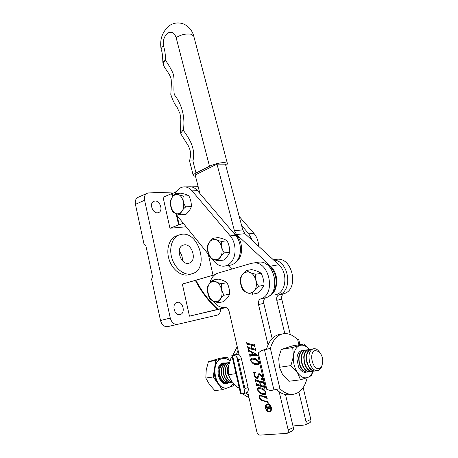 <?xml version="1.0" encoding="UTF-8"?>
<svg xmlns="http://www.w3.org/2000/svg" width="458" height="458" viewBox="0 0 458 458"><rect width="100%" height="100%" fill="white"/><g stroke="black" fill="none" stroke-linecap="round" stroke-linejoin="round"><path stroke-width="0.69" d="M188.421 263.333L189.509 263.041C197.123 260.545 192.183 243.461 184.276 244.847L182.925 245.202C175.385 247.801 180.578 264.993 188.421 263.333M182.341 260.671C182.61 257.07 181.563 253.915 179.198 251.196M181.9 234.244L178.672 235.091C171.985 237.942 168.819 248.419 171.933 258.329C174.979 268.262 183.606 275.31 190.826 274.061L192.852 273.523C209.34 268.251 199.007 231.605 181.9 234.244M177.899 235.469L175.803 236.145C169.111 238.996 165.933 249.438 169.031 259.302C172.059 269.19 180.675 276.203 187.894 274.949L191.553 273.918M157.563 212.81L158.811 212.478C163.38 210.583 159.985 200.472 154.97 201.016L153.613 201.371C149.073 203.312 152.583 213.462 157.563 212.81M179.977 314.629L180.286 314.543C185.834 313.083 182.811 300.906 177.275 302.326L176.845 302.44C171.332 303.952 174.464 316.175 179.977 314.629M172.832 196.488L172.185 193.591L171.59 193.614L163.094 197.301L169.964 228.239L184.494 226.939L185.845 226.429M172.185 193.591L176.216 191.839M183.32 223.309L178.609 224.935L176.227 214.321M172.391 197.18L171.59 193.614M178.609 224.935L169.964 228.239M225.554 307.478L218.014 309.293C209.163 301.227 201.789 291.528 195.898 280.21L182.358 284.086L189.48 316.163L226.075 307.587M195.898 280.21L214.899 274.668M218.014 309.293L217.43 309.425C208.579 301.347 201.205 291.643 195.308 280.307M217.43 309.425L189.48 316.163M176.095 191.896L148.684 192.904L146.921 193.368C144.802 194.69 144.024 196.997 144.596 200.283L170.279 318.092C171.624 322.592 174.034 324.682 177.498 324.35L217.287 315.098C219.485 314.234 220.584 312.173 220.59 308.91M213.056 275.206L208.224 254.087M138.23 197.289L137.778 197.49C135.654 198.812 134.87 201.096 135.419 204.337L144.064 244.36L145.919 246.009L152.525 276.558L151.587 279.203L160.5 320.491C161.823 324.922 164.216 326.978 167.68 326.64L217.069 315.156M179.198 224.884L177.126 215.644M252.57 240.679L248.826 233.861L241.612 225.513M258.678 246.295C258.455 241.177 256.858 236.849 253.881 233.299L239.225 216.468M225.777 165.441C227.185 164.536 227.7 163.804 227.317 163.243L224.477 162.544C219.496 162.745 214.51 163.981 209.506 166.243L176.13 37.619C174.326 32.466 171.464 31.012 167.554 33.262C164.164 36.285 162.813 40.487 163.512 45.863C161.514 47.506 160.804 49.058 161.393 50.517M274.668 294.963L275.911 294.689C286.284 292.416 288.237 272.739 278.756 264.764L244.933 233.654L242.763 229.893L225.439 164.164L217 164.124L195.177 174.99L199.911 193.511M209.506 166.243L196.001 172.998C193.791 174.137 192.898 175.048 193.31 175.735L195.543 176.41M163.512 45.863C164.903 50.306 165.556 55.109 165.47 60.261C168.126 64 170.548 68.116 172.718 72.622C175.414 79.32 173.004 87.907 174.372 94.749C181.139 103.29 185.542 116.132 183.343 130.312C188.845 138.013 196.03 148.215 192.921 160.953L189.526 160.981C191.679 152.462 189.938 149.577 188.318 145.804L181.087 134.286C180.114 133.673 181.843 131.24 183.343 130.312C181.213 130.936 180.269 131.492 180.521 131.99L180.87 133.639M163.197 64.172L162.974 63.244C162.624 62.299 163.454 61.309 165.47 60.261C163.449 62.042 162.785 63.616 163.466 64.99L163.517 65.133C165.567 70.028 169.889 73.457 171.178 79.411C171.424 82.291 171.298 87.289 170.794 94.4C172.357 99.604 174.475 103.949 177.149 107.43L180.028 113.716L180.836 119.298L180.486 131.721M269.19 295.948C278.538 292.256 279.432 273.764 270.546 266.161L236.597 234.565L234.422 230.752L217 164.124M228.084 265.485L231.748 269.075M269.888 411.055L270.008 411.015C271.159 410.431 271.571 409.257 271.256 407.494C270.472 405.164 269.212 404.145 267.489 404.448L267.289 404.54M270.941 407.626C270.157 405.29 268.898 404.277 267.174 404.574C266.006 405.153 265.583 406.326 265.903 408.101C266.688 410.454 267.953 411.467 269.699 411.147C270.844 410.563 271.256 409.389 270.941 407.626M265.44 408.147C266.373 410.929 267.873 412.131 269.939 411.753C271.296 411.061 271.789 409.67 271.411 407.58C270.478 404.815 268.995 403.613 266.951 403.967C265.566 404.649 265.062 406.04 265.44 408.147M267.054 403.933C265.823 404.695 265.388 406.051 265.755 408.015C266.648 410.723 268.107 411.937 270.14 411.662M255.209 350.141L248.648 348.441L248.471 349.156L248.144 349.07L247.549 346.511L248.425 347.496L251.694 348.338L250.932 345.086L247.543 344.244L247.503 344.971L247.171 344.891L246.576 342.332L247.457 343.311L253.995 344.966L254.173 344.239L254.511 344.324L255.117 346.912L254.219 345.916L251.265 345.166L252.026 348.424L255.14 349.196L255.163 348.464L255.495 348.549L256.102 351.143L255.209 350.141L255.524 350.044L248.648 348.441M258.89 362.593C259.096 363.87 258.718 364.602 257.762 364.803L255.524 364.677C253.366 364.253 251.745 362.81 250.663 360.343C250.503 359.078 250.904 358.333 251.866 358.122L254.03 358.265C256.177 358.671 257.797 360.114 258.89 362.593M263.877 387.222L257.196 385.195L257.018 385.905L256.68 385.802L256.079 383.203L256.967 384.233L260.299 385.241L259.526 381.938L256.199 380.947L256.028 381.657L255.696 381.56L255.089 378.961L255.988 379.985L262.646 381.972L262.829 381.251L263.173 381.354L263.785 383.981L262.875 382.934L259.863 382.041L260.636 385.344L263.648 386.254L263.837 385.539L264.174 385.642L264.793 388.275L263.877 387.222L264.192 387.102L257.196 385.195M260.779 396.13L259.841 396.038L259.589 397.407L261.73 400.011L267.277 401.792L267.472 401.082L267.815 401.191L268.302 403.28L267.38 402.21L261.856 400.435C260.579 399.92 259.703 398.844 259.228 397.2L259.669 395.111L266.144 396.926L266.333 396.21L266.676 396.325L267.295 398.964L266.367 397.899L261.094 396.01L260.007 396.004M239.082 354.664L229.12 311.434C228.33 308.778 226.928 307.461 224.93 307.484L224.918 307.484C220.361 307.862 216.416 305.663 213.084 300.877M285.5 394.578L293.343 427.56L288.197 429.947C288.511 431.625 288.134 432.77 287.063 433.382L260.052 435.1C258.541 434.986 257.482 433.932 256.875 431.934L247.658 391.899M288.197 429.947L279.162 391.779M268.062 344.868L258.518 304.547C258.037 301.702 258.787 299.801 260.762 298.839C276.14 294.568 269.562 261.215 253.806 262.955L251.282 263.367L217.997 273.1C213.806 274.519 211.064 277.983 209.775 283.479M265.863 392.397C266.081 393.536 265.789 394.235 264.976 394.493L262.445 394.349C260.253 393.846 258.61 392.334 257.511 389.815C257.339 388.647 257.677 387.943 258.524 387.691L260.934 387.863C263.11 388.355 264.753 389.867 265.863 392.397M256.669 377.512L257.07 377.524L258.787 373.711L259.634 373.774C260.951 374.335 261.839 375.468 262.302 377.18L262.405 378.966L262.881 379.659L260.991 379.293L260.991 378.932C261.85 378.766 262.165 378.119 261.942 376.986L259.921 374.621L259.417 374.592L257.728 378.377L256.858 378.337C255.467 377.816 254.528 376.665 254.041 374.884L253.95 373.15L253.44 372.308L255.679 372.509L255.85 372.875L255.198 372.978C254.419 373.218 254.144 373.9 254.385 375.022L256.669 377.512M250.291 354.738L252.238 354.681L251.648 352.145L249.118 350.971L249.037 351.595L248.711 351.509L248.242 349.477L249.261 350.49L256.892 354.544L257.339 355.522L250.394 355.723L250.171 356.461L249.261 353.874L250.291 354.738M256.663 262.497L259.119 262.108C274.846 260.362 281.384 293.412 266.046 297.666L260.762 298.839M272.178 338.554L263.797 303.328C263.321 300.511 264.071 298.622 266.046 297.666M293.343 427.56C293.658 429.22 293.28 430.36 292.21 430.967L287.063 433.382M267.592 401.666L267.89 401.534M268.251 403.051L267.959 403.172M268.17 402.719L267.878 402.834M268.113 402.473L267.38 402.21M267.695 402.084L261.856 400.435M262.171 400.309L261.1 399.697M259.526 397.08L259.228 397.2M259.509 396.909L259.818 395.077M266.459 396.805L266.751 396.651M266.693 396.399L266.401 396.508M267.237 398.741L266.951 398.855M267.169 398.443L266.877 398.557M267.111 398.191L266.367 397.899M266.682 397.773L261.094 396.01M265.193 394.401L262.445 394.349M262.76 394.229L258.392 391.04M257.808 389.701L257.511 389.815M257.797 389.558L258.621 387.663M265.234 393.485L265.892 392.563M265.422 391.258L261.529 388.859L258.604 388.613M265.52 392.294C264.443 390.371 263.012 389.266 261.215 388.974L258.484 388.647L257.843 389.918C258.913 391.871 260.367 392.981 262.211 393.256L265.05 393.571L265.806 392.185M261.529 388.859L261.215 388.974M256.967 385.699L256.68 385.802M256.921 385.367L256.583 383.901M260.585 385.132L260.299 385.241M259.892 382.029L259.526 381.938M259.846 381.823L256.199 380.947M255.982 381.457L255.696 381.56M255.936 381.113L255.598 379.659M263.184 381.4L262.892 381.508M263.739 383.77L263.447 383.878M263.676 383.518L263.384 383.621M263.613 383.243L262.875 382.934M263.19 382.819L259.863 382.041M264.186 385.682L263.894 385.791M264.741 388.058L264.449 388.166M264.678 387.8L264.392 387.909M264.615 387.531L264.192 387.102M257.259 377.438L258.925 373.682M262.646 379.442L260.991 379.293M261.306 379.184L261.152 378.88M261.237 378.846L262.342 377.369M261.501 375.325L259.921 374.621M260.241 374.512L259.566 374.57M257.928 378.291L256.858 378.337M257.178 378.222L255.026 376.43M254.333 374.781L254.041 374.884M254.299 374.449L254.264 373.041L253.95 373.15M254.264 373.041L253.864 372.343M255.816 372.801L255.266 372.955M258.049 364.705L255.524 364.677M255.845 364.574L251.476 361.459M250.955 360.251L250.663 360.343M250.944 360.068L251.911 358.11M258.839 362.41L258.552 362.501C257.493 360.629 256.079 359.582 254.304 359.364L251.768 359.095L250.99 360.435C252.043 362.341 253.474 363.394 255.295 363.589L257.957 363.841L258.93 362.793M258.501 361.562L254.625 359.261L251.923 359.049M254.625 359.261L254.304 359.364M257.957 363.841L258.552 362.501M252.53 354.589L252.238 354.681M256.474 354.423L252.003 352.328L252.558 354.727L256.474 354.423L251.648 352.145M251.963 352.047L249.73 351.131M250.051 351.034L249.312 350.977M248.997 351.418L248.711 351.509M248.975 351.166L248.694 349.975M257.299 355.431L250.394 355.723M250.131 356.284L249.845 356.376M250.108 356.043L249.742 354.481M248.431 348.985L248.144 349.07M248.379 348.624L248.047 347.187M251.986 348.252L251.694 348.338M251.293 345.16L250.932 345.086M251.253 344.989L247.669 344.256M247.463 344.805L247.171 344.891M247.406 344.439L247.074 343.002M254.528 344.405L254.236 344.49M255.072 346.74L254.78 346.826M255.014 346.488L254.722 346.574M254.951 346.219L254.219 345.916M254.539 345.819L251.265 345.166M255.512 348.624L255.221 348.71M256.062 350.96L255.77 351.051M256.005 350.708L255.707 350.799M255.942 350.444L255.524 350.044M270.06 407.173L268.669 407.305L269.836 408.834L270.363 407.048L268.669 407.305M270.203 408.696L270.644 408.421M270.392 409.252L269.35 408.748M266.991 407.454L266.877 406.973M268.84 407.236L267.214 407.368M267.449 409.418L267.352 409L268.812 407.918M270.168 406.235L270.564 407.901L270.237 409.338L268.8 408.421L267.22 409.933L267.037 409.126L268.657 407.929L268.514 407.317L266.934 407.471L266.751 407.912L266.442 406.59L266.865 406.979L269.991 406.67L270.168 406.235M267.295 407.334L266.98 407.465M268.829 407.191L268.514 407.317M267.352 409L267.037 409.126M270.329 409.257L270.014 409.389M188.387 186.824L190.746 186.755C193.236 187.064 195.48 188.364 197.472 190.66L235.572 235.292C241.154 241.538 242.07 253.56 237.473 260.133C235.229 263.39 232.412 265.13 229.034 265.337L225.742 265.858M175.174 193.682C177.641 188.896 181.019 186.635 185.307 186.916C187.797 187.23 190.047 188.541 192.045 190.854L230.208 235.881C235.796 242.19 236.723 254.316 232.126 260.94C229.876 264.226 227.059 265.972 223.676 266.178C220.029 266.241 216.794 264.575 213.978 261.192L211.917 258.65M208.562 254.505L177.458 216.073L175.712 213.417M290.315 334.558L281.767 299.183C281.298 296.452 282.042 294.614 284.006 293.675C299.229 289.473 292.805 257.476 277.199 259.217L274.754 259.606M292.96 425.957L304.873 425.024C305.933 424.423 306.31 423.306 306.001 421.686L310.827 419.442L303.139 387.628M310.827 419.442C311.137 421.051 310.764 422.156 309.705 422.757L304.873 425.024M284.802 333.579L276.804 300.328C276.329 297.574 277.079 295.719 279.042 294.78C293.515 290.83 288.7 260.333 273.626 260.047M306.001 421.686L298.874 392.065M266.287 264.22C276.037 267.775 279.666 286.055 271.938 293.023M233.849 233.271C242.734 237.713 244.475 255.81 236.54 261.386M218.306 237.61C222.119 238.378 224.975 239.402 226.882 240.69L227.294 241.223C228.857 244.498 229.693 247.921 229.796 251.482L229.303 252.221L229.618 252.564C228.531 255.117 226.555 257.614 223.699 260.064L218.592 260.837C218.18 259.348 221.409 254.888 224.38 252.89C222.101 250.555 220.63 244.188 221.724 241.44C217.476 240.582 214.63 239.5 213.193 238.2L218.306 237.61M213.193 238.2L213.107 238.229C210.314 240.708 208.413 243.209 207.411 245.728L207.222 246.936C207.325 250.383 208.121 253.721 209.615 256.949L210.085 257.579C211.94 258.959 214.779 260.047 218.592 260.837M226.653 240.862L221.724 241.44M229.303 252.221L224.38 252.89M218.248 279.088C221.993 279.878 224.832 281.023 226.773 282.529L226.555 282.781L227.254 283.181C228.771 286.427 229.578 289.84 229.681 293.423L229.195 294.185L229.51 294.448C228.428 296.858 226.429 299.257 223.515 301.65L218.535 302.715C218.123 301.421 221.34 297.202 224.294 295.181C222.027 292.943 220.567 286.559 221.649 283.685C217.321 282.763 214.51 281.527 213.216 279.981L218.248 279.088M213.216 279.981L213.205 279.987C210.325 282.409 208.396 284.819 207.405 287.206L207.222 288.357C207.325 291.82 208.098 295.147 209.541 298.341L210.085 299.103C211.968 300.694 214.785 301.896 218.535 302.715M226.555 282.781L221.649 283.685M229.195 294.185L224.294 295.181M180.853 193.202C184.454 193.889 187.059 194.73 188.673 195.709L189.062 196.219C190.517 199.299 191.295 202.47 191.392 205.739L190.849 206.547L191.198 207.05C190.265 209.569 188.53 212.002 186 214.35L180.687 214.802C180.126 213.176 183.023 208.716 185.879 206.839C183.624 204.52 182.278 198.52 183.435 196.041C179.542 195.285 176.943 194.421 175.632 193.442L180.853 193.202M175.632 193.442L175.448 193.522C172.987 195.892 171.326 198.32 170.462 200.799L170.256 202.236C170.353 205.396 171.097 208.493 172.483 211.522L172.929 212.123C174.498 213.193 177.086 214.086 180.687 214.802M188.41 195.824L183.435 196.041M190.849 206.547L185.879 206.839M251.642 269.607C255.661 270.443 258.759 271.623 260.94 273.157L260.739 273.369L261.358 273.695C263.029 277.159 263.917 280.806 264.031 284.636L263.585 285.3L263.871 285.529C262.623 288.099 260.436 290.658 257.322 293.2L252.381 294.254C252.106 292.857 255.656 288.38 258.73 286.267C256.428 283.908 254.848 277.222 255.873 274.245C251.299 273.289 248.225 272.029 246.65 270.466L251.642 269.607M246.65 270.466L246.616 270.478C243.553 273.06 241.44 275.624 240.295 278.172L240.118 279.185C240.227 282.901 241.08 286.456 242.683 289.868L243.164 290.504C245.282 292.141 248.351 293.389 252.381 294.254M260.739 273.369L255.873 274.245M263.585 285.3L258.73 286.267M237.215 346.574L233.002 355.002L231.834 355.454L234.324 355.248L237.685 354.229L233.002 355.002M242.528 393.811L249.003 397.75M244.95 388.653L238.303 359.742L236.637 356.61L244.79 392.088L244.95 388.653L248.07 387.514L241.435 358.757L238.303 359.742M236.849 354.337L236.511 354.206L238.051 350.204M248.436 395.283L245.58 392.97M244.79 392.088L243.524 393.731L240.576 393.668L231.845 355.511M248.07 387.514C248.568 390.136 248.167 391.796 246.862 392.489L243.662 393.68M237.685 354.229C239.334 354.337 240.587 355.849 241.435 358.757M236.637 356.61L234.324 355.248M276.455 389.523C280.903 393.697 285.443 395.386 290.074 394.601L292.152 394.378M307.931 377.432L307.055 378.234C305.165 386.025 301.564 391.115 296.263 393.502L293.933 394.183C289.158 394.985 284.487 393.159 279.93 388.693L270.695 390.571L266.837 389.466L258.283 352.941L258.106 356.479L265.056 386.163L266.837 389.466M280.262 334.346L278.516 334.678C272.945 336.315 268.972 341.095 266.596 349.013L261.306 350.616L270.375 348.361C272.728 340.409 276.689 335.611 282.248 333.974C287.641 332.731 292.805 334.695 297.734 339.865L298.748 339.653L297.574 339.693M266.104 349.294L270.312 348.567M264.003 349.763L264.638 349.586M261.306 350.616L258.283 352.941M319.432 368.284C312.883 371.232 308.268 352.339 315.07 350.547L318.888 351.492C322.667 355.631 323.646 360.435 321.819 365.902L319.432 368.284M319.718 352.294L317.726 350.049C316.163 348.796 314.612 348.406 313.083 348.887C310.782 349.792 309.396 352.15 308.927 355.958L309.379 361.894L310.93 365.976C313.152 369.743 315.631 371.22 318.367 370.413L321.27 367.511L322.02 365.461M316.524 370.648L315.631 370.957C311.818 371.22 308.995 368.312 307.158 362.232C305.95 355.454 307.198 351.103 310.908 349.162L312.78 349.002M315.138 371.032C312.533 371.341 310.238 369.738 308.251 366.211L306.786 362.284L306.316 356.524C306.768 352.597 308.171 350.158 310.535 349.225L311.348 349.042M313.822 371.054L313.049 371.301C309.23 371.57 306.408 368.673 304.581 362.61C303.379 355.855 304.639 351.515 308.354 349.58L310.1 349.397M312.556 371.375C309.894 371.69 307.57 370.03 305.578 366.394L304.209 362.667L303.734 357.125C304.152 353.101 305.572 350.605 307.988 349.637L308.801 349.46M311.251 371.404L310.484 371.65C306.665 371.913 303.843 369.028 302.022 362.988C300.832 356.255 302.097 351.921 305.818 349.992L307.558 349.809M309.992 371.724C307.272 372.033 304.913 370.31 302.921 366.566L301.65 363.039L301.169 357.738C301.553 353.605 302.978 351.046 305.452 350.055L306.265 349.872M308.698 371.747L307.936 371.993C304.112 372.257 301.29 369.383 299.475 363.36C298.295 356.65 299.572 352.328 303.299 350.404L305.028 350.221M307.444 372.068C304.656 372.371 302.269 370.591 300.276 366.726L299.114 363.417L298.627 358.356C298.971 354.114 300.402 351.481 302.933 350.462L303.746 350.284M230.162 378.674L228.038 373.883C227.437 371.06 227.586 368.455 228.485 366.068M230.763 379.779L227.735 373.923C227.048 370.591 227.357 367.642 228.668 365.083M232.177 381.909C229.149 381.022 227.076 378.445 225.949 374.186C225.044 368.908 226.138 365.106 229.235 362.793M232.263 382.024C229.057 381.308 226.853 378.714 225.651 374.232C224.729 368.696 225.937 364.837 229.275 362.65M232.361 382.155L232.097 382.218C228.21 382.516 225.468 379.94 223.87 374.495C222.943 368.409 224.409 364.454 228.267 362.627L229.344 362.427M231.634 382.287C227.809 382.464 225.124 379.882 223.573 374.541C222.645 368.455 224.111 364.499 227.97 362.679L228.765 362.501M230.586 382.344L230.025 382.493C226.138 382.796 223.395 380.232 221.809 374.799C220.888 368.73 222.353 364.786 226.218 362.965L227.752 362.753M229.561 382.567C225.737 382.745 223.052 380.169 221.512 374.844C220.59 368.776 222.061 364.831 225.92 363.011L226.71 362.839M228.519 382.625L227.964 382.774C224.076 383.077 221.34 380.518 219.754 375.102C218.838 369.051 220.315 365.112 224.174 363.297L225.702 363.085M229.842 360.904C227.437 358.791 224.918 358.019 222.273 358.591L221.872 358.694C209.524 361.499 215.054 391.149 227.443 387.892L228.428 387.623C230.403 386.895 232.017 385.453 233.277 383.277M214.476 368.679C215.455 363.371 217.785 360.068 221.472 358.769L215.741 360.503L213.199 376.951L217.773 383.335C214.882 379.024 213.783 374.134 214.476 368.679M226.762 387.989C223.412 388.401 220.418 386.85 217.773 383.335L222.319 389.684L227.351 387.909M229.464 387.165L233.62 385.699L233.866 383.941M229.721 360.801L227.094 357.063L222.542 358.528M222.319 389.684L214.876 390.622L209.466 384.468L205.808 378.033L206.232 369.978L208.413 361.74L219.783 358.311L227.094 357.063M215.741 360.503L208.413 361.74M213.199 376.951L205.808 378.033M235.99 373.625L228.622 374.701L229.681 377.655L231.822 381.428L237.845 387.726L239.179 387.554M228.622 374.701L228.193 369.062L228.422 366.48L231.032 357.916L232.343 357.698M232.28 357.423L231.032 357.916M302.727 350.536L301.232 350.742C298.662 351.784 297.219 354.463 296.904 358.786L298.484 366.824C300.711 371.157 303.345 372.921 306.385 372.119M309.127 349.402L308.429 348.584C305.686 345.658 302.853 344.605 299.938 345.429C296.36 346.786 294.208 350.387 293.481 356.232C293.04 362.255 294.345 367.682 297.408 372.509C300.643 377.003 304.083 378.657 307.73 377.472C310.032 376.528 311.749 374.484 312.888 371.335M279.397 367.287L282.546 374.53L288.924 381.279L300.5 379.819L297.408 372.509L290.904 365.61L293.481 356.232L292.696 347.507L281.309 349.425L279.191 355.832L278.739 358.557L279.397 367.287L290.904 365.61M281.309 349.425L292.433 345.887L303.757 343.952L292.696 347.507M303.757 343.952L309.139 349.402M312.98 371.318L311.474 375.606L307.73 377.472L300.5 379.819M144.596 200.283L135.419 204.337M170.279 318.092L160.5 320.491M177.498 324.35L167.68 326.64M248.826 233.861L253.881 233.299M192.921 160.953L196.001 172.998M176.13 37.619C180.784 34.705 185.627 33.554 190.66 34.161L193.688 35.907L193.911 36.737M242.763 229.893L234.422 230.752M244.933 233.654L236.597 234.565M278.756 264.764L270.546 266.161M263.797 303.328L258.518 304.547M267.838 401.3L267.546 401.414M258.26 375.686L257.94 375.8M235.572 235.292L230.208 235.881M197.472 190.66L192.045 190.854M276.804 300.328L281.767 299.183M279.042 294.78L284.006 293.675M217.126 259.428C226.332 257.075 221.477 236.236 212.615 239.843C203.678 242.408 208.281 262.634 217.126 259.428M217.075 301.37C226.235 299.578 221.409 278.653 212.586 281.71C203.69 283.737 208.276 304.038 217.075 301.37M179.238 213.394C187.534 210.588 183.074 190.934 175.088 194.908C167.015 197.902 171.263 217.006 179.238 213.394M250.898 292.828C260.963 290.83 255.741 268.932 246.055 272.264C236.288 274.508 241.234 295.731 250.898 292.828M232.527 355.477L241.314 393.857M270.375 348.361L279.93 388.693M307.055 378.234L306.94 377.77M298.931 344.777L297.734 339.865M273.947 390.033L264.506 349.981M228.857 382.63L227.466 383.357C218.598 386.97 213.709 365.146 222.828 362.919L226.023 362.982M224.506 363.205L223.367 363.429C215.134 365.398 218.913 385.104 227.145 382.882L227.334 382.859M188.914 263.236L189.509 263.041M178.672 235.091L175.803 236.145M158.811 212.478L158.434 212.638M180.286 314.543L179.845 314.652M191.404 186.858L198.159 186.652M146.921 193.368L137.778 197.49M227.317 163.243L193.688 35.907C192.698 31.986 189.56 26.272 182.891 23.701C175.866 21.635 170.937 24.371 168.865 26.095C162.058 32.123 159.499 39.983 161.187 49.67M161.674 50.987C162.264 52.733 162.67 56.649 162.888 62.729M193.202 175.311L189.56 161.01M267.489 404.448L267.174 404.574M259.119 262.108L253.806 262.955M259.841 396.038L260.161 395.912M267.495 401.809L267.81 401.683M266.35 396.937L266.665 396.817M265.05 393.571L265.365 393.451M258.484 388.647L258.804 388.527M257.035 385.184L257.35 385.069M256.045 380.936L256.365 380.821M262.829 381.983L263.144 381.869M263.837 386.266L264.151 386.151M257.07 377.524L257.39 377.415M259.417 374.592L259.732 374.484M255.198 372.978L255.518 372.864M251.768 359.095L252.083 358.992M249.118 350.971L249.438 350.874M248.517 348.435L248.831 348.338M247.543 344.244L247.858 344.153M254.15 344.971L254.471 344.88M255.14 349.196L255.461 349.099M270.083 408.771L270.369 408.656M266.934 407.471L267.249 407.345M190.746 186.755L185.307 186.916M273.386 259.829L277.199 259.217M226.882 240.69L227.294 241.223M229.796 251.494L229.618 252.564M226.773 282.529L227.254 283.181M229.681 293.435L229.51 294.448M188.673 195.709L189.062 196.219M191.392 205.745L191.198 207.05M260.94 273.157L261.358 273.695M264.031 284.647L263.871 285.529M278.516 334.678L282.248 333.974M261.083 350.662L264.415 349.631M299.95 344.605L298.748 339.653M222.273 358.591L221.867 358.66M226.55 362.873L226.252 362.919M228.599 362.541L228.302 362.587M303.62 350.313L303.259 350.37M306.139 349.901L305.778 349.958M308.675 349.488L308.308 349.546M311.228 349.07L310.862 349.133M318.888 351.492L317.726 350.049M321.819 365.902L321.27 367.511M312.923 371.329L312.848 371.77"/></g></svg>
